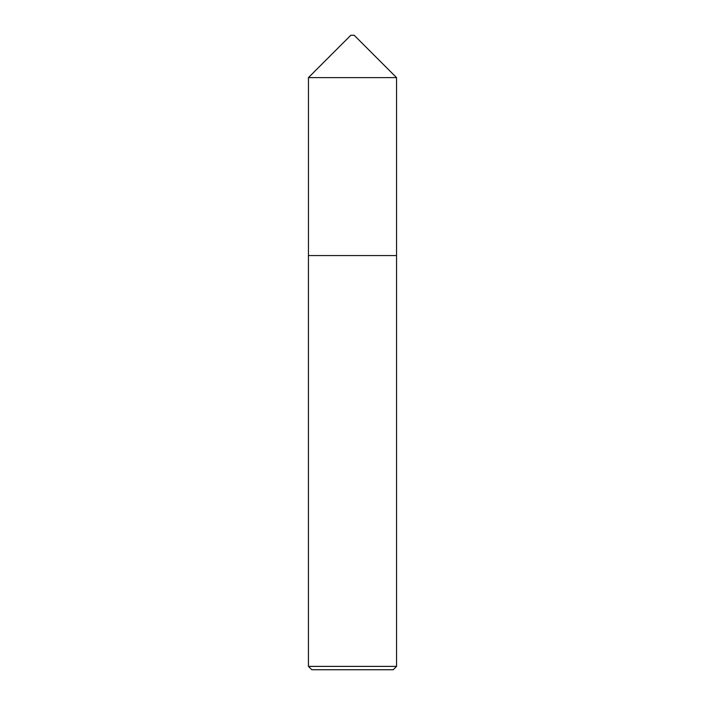 <?xml version="1.0" encoding="UTF-8"?>
<svg xmlns="http://www.w3.org/2000/svg" width="705" height="705" viewBox="0 0 705 705"><rect width="100%" height="100%" fill="white"/><g stroke="black" fill="none" stroke-linecap="round" stroke-linejoin="round"><path stroke-width="1.06" d="M396.554 255.562L396.554 77.62L308.446 77.62L308.446 255.562L396.562 255.562L396.562 666.392L393.205 669.75L311.795 669.75L308.438 666.392L396.562 666.392M308.446 77.62L350.826 35.25L354.174 35.25L396.554 77.62M308.438 666.392L308.438 255.562"/></g></svg>
